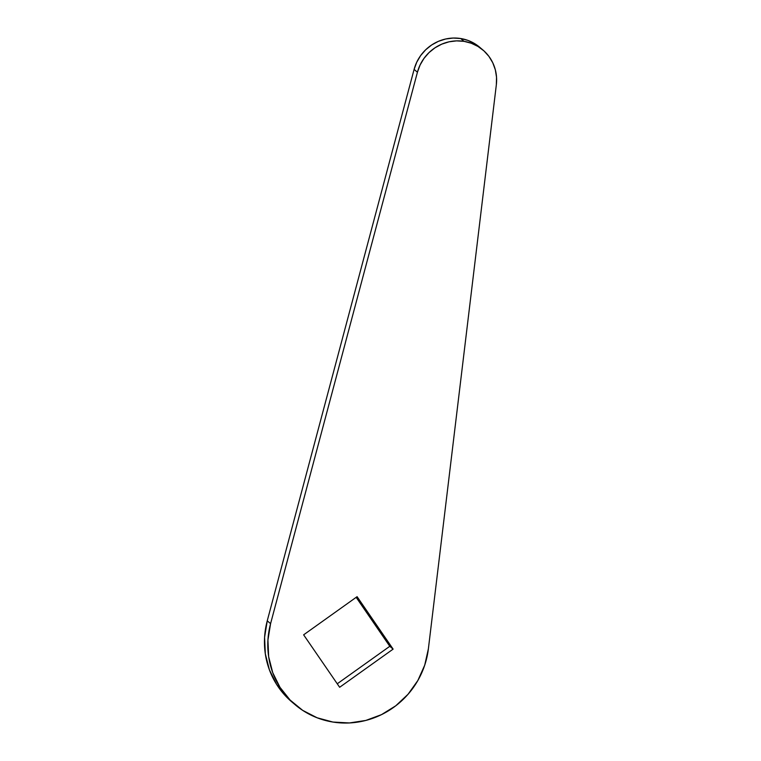 <?xml version="1.0" encoding="UTF-8"?>
<svg xmlns="http://www.w3.org/2000/svg" width="761" height="761" viewBox="0 0 761 761"><rect width="100%" height="100%" fill="white"/><g stroke="black" fill="none" stroke-linecap="round" stroke-linejoin="round"><path stroke-width="1.14" d="M292.138 702.184L286.764 697.219L276.643 684.462L269.394 669.813L265.323 653.87L264.59 637.309L267.244 620.824L414.098 69.403L417.428 72.228A41.151 39.667 -49.7 0 1 464.039 41.351A41.151 39.667 -49.7 0 1 482.94 50.007A41.151 39.667 -49.7 0 1 496.334 84.832L428.376 648.857L424.714 665.181L417.846 680.524L408.058 694.251L395.768 705.789L381.48 714.646L365.813 720.439L349.404 722.95L332.957 722.056L317.156 717.794L302.669 710.355L290.093 700.044L279.972 687.297L272.723 672.638L268.652 656.695L267.929 640.134L270.583 623.649L417.428 72.228L420.072 65.037L423.982 58.416L429.023 52.595L435.026 47.781L441.77 44.148L449.028 41.817L456.533 40.875L464.039 41.351L471.278 43.234L477.984 46.45L483.939 50.882L488.923 56.39L492.767 62.773L495.335 69.812L496.533 77.251L496.334 84.832L428.376 648.857A82.293 79.344 -49.7 0 1 377.085 716.643A82.293 79.344 -49.7 0 1 295.154 704.743A82.293 79.344 -49.7 0 1 270.583 623.649L267.244 620.824L414.098 69.403L416.743 62.212L420.652 55.582L425.694 49.769L431.687 44.956L438.441 41.322L445.689 38.992L453.204 38.05L460.709 38.526L464.039 41.351L460.709 38.526L467.939 40.4L474.655 43.615L479.677 47.249M482.94 50.007L479.611 47.182A41.151 39.667 130.3 0 0 460.709 38.526A41.151 39.667 130.3 0 0 414.098 69.403L417.428 72.228L270.583 623.649L267.244 620.824A82.293 79.344 130.3 0 0 291.824 701.918L295.154 704.743M337.256 683.778L389.794 646.298L356.167 597.337L389.794 646.298L337.256 683.778M393.123 649.123L357.099 596.672L303.629 634.826L339.653 687.278L393.123 649.123L389.794 646.298L393.123 649.123L357.099 596.672L303.629 634.826L339.653 687.278L393.123 649.123"/></g></svg>
